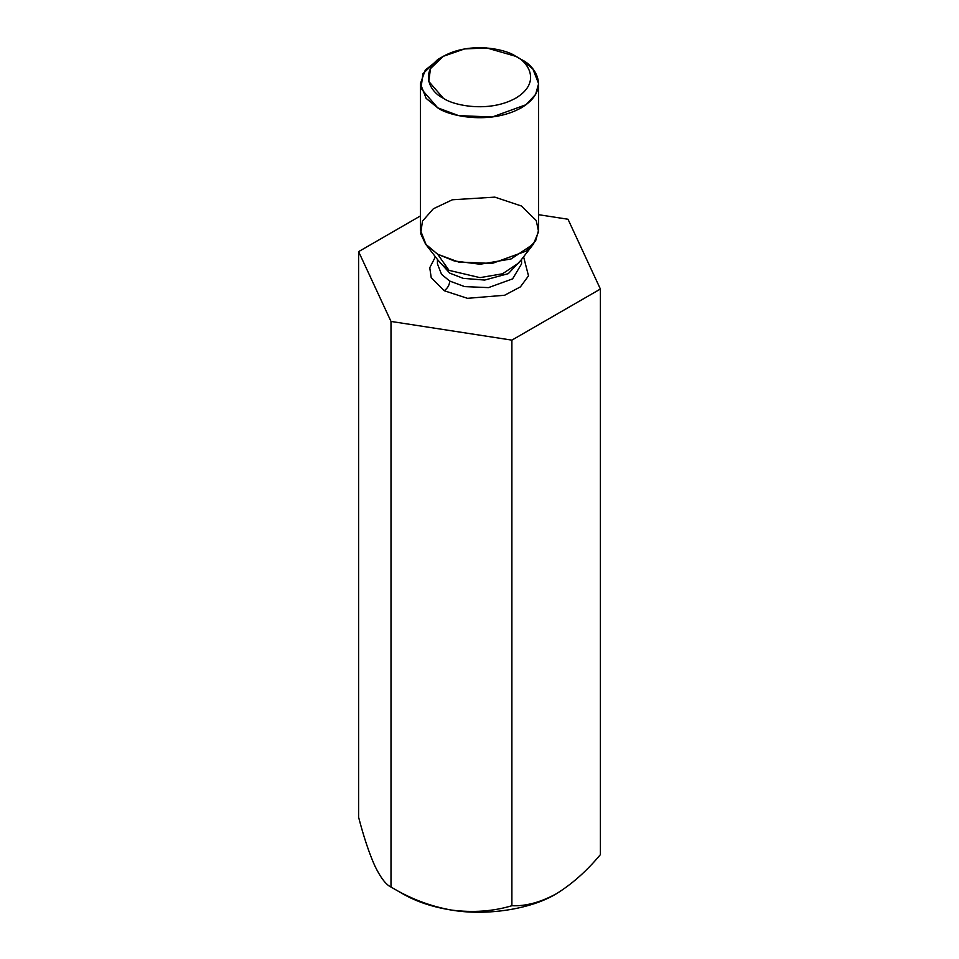 <?xml version="1.0" encoding="UTF-8"?>
<svg xmlns="http://www.w3.org/2000/svg" width="959" height="959" viewBox="0 0 959 959"><rect width="100%" height="100%" fill="white"/><g stroke="black" fill="none" stroke-linecap="round" stroke-linejoin="round"><path stroke-width="1.44" d="M402.852 893.872L390.996 887.027C385.95 884.725 380.555 877.653 374.801 865.821C380.555 877.653 385.95 884.725 390.996 887.027L390.996 321.433L358.606 251.63L420.378 215.967L358.606 251.63L358.606 817.236L358.606 251.63L390.996 321.433L390.996 887.027C410.068 898.583 430.219 906.267 451.449 910.067C472.919 912.824 493.07 911.374 511.89 905.728C525.772 906.303 540.516 902.347 556.148 893.872C571.804 884.282 586.548 871.204 600.394 854.637L600.394 289.031L511.89 340.133L511.89 905.728L511.89 340.133L390.996 321.433L511.89 340.133L600.394 289.031L600.394 854.637C586.548 871.204 571.804 884.282 556.148 893.872L557.611 893.009L556.148 893.872C540.516 902.347 525.772 906.303 511.89 905.728C493.07 911.374 472.919 912.824 451.449 910.067C430.219 906.267 410.068 898.583 390.996 887.027L402.852 893.872C416.59 901.736 432.797 907.13 451.449 910.067C486.417 916.121 531.106 909.204 556.148 893.872C531.106 909.204 486.417 916.121 451.449 910.067C432.797 907.13 416.59 901.736 402.852 893.872L390.996 887.027M568.004 219.239L600.394 289.031L568.004 219.239L538.622 214.696L568.004 219.239M358.606 817.236C363.713 836.847 369.107 853.042 374.801 865.821C369.107 853.042 363.713 836.847 358.606 817.236M444.185 290.721L431.214 277.69L429.764 267.729L435.41 256.796L429.764 267.729L431.214 277.69L444.185 290.721L467.477 298.321L504.614 295.252L520.413 286.873L528.505 275.868L523.59 256.796L528.505 275.868L520.413 286.873L504.614 295.252L467.477 298.321L444.185 290.721C447.553 288.371 449.411 285.147 449.759 281.071L464.588 286.597L488.491 287.616L512.609 278.865L521.552 263.893L512.609 278.865L488.491 287.616L464.588 286.597L449.759 281.071L441.548 274.358L437.448 263.893L441.548 274.358L449.759 281.071C449.411 285.147 447.553 288.371 444.185 290.721M520.881 260.297L508.306 273.651L484.679 280.064L463.209 278.35L449.759 273.135L438.119 260.297L449.759 273.135L463.209 278.35L484.679 280.064L508.306 273.651L520.881 260.297M449.016 270.354L479.979 277.642L502.516 273.795L518.855 262.91L502.516 273.795L479.979 277.642L449.016 270.354L437.688 254.243L425.532 244.042L420.701 233.696L422.439 221.169L433.336 208.774L452.384 199.772L494.844 197.134L521.312 205.969L536.261 220.546L538.562 231.622L533.468 244.042L511.063 258.966L480.147 264.24L454.254 260.968L437.688 254.243L449.016 270.354L440.145 262.91L449.016 270.354M443.262 56.317L437.688 59.542L422.943 73.735L420.965 88.504L437.688 107.804C448.237 115.835 489.797 125.341 521.312 107.804C551.677 89.619 535.218 65.632 521.312 59.53L515.738 56.317C527.786 61.592 542.051 82.39 515.738 98.154C488.419 113.354 452.408 105.118 443.262 98.154L428.769 81.419L430.483 68.628L443.262 56.317L464.576 48.933L486.74 47.95L515.738 56.317C506.592 49.353 470.581 41.117 443.262 56.317C416.949 72.081 431.214 92.879 443.262 98.154C452.408 105.118 488.419 113.354 515.738 98.154C542.051 82.39 527.786 61.592 515.738 56.317L521.312 59.53L532.856 68.964L538.622 83.673L535.637 94.378L526.047 104.711L492.147 117.022L458.546 115.595L437.688 107.804L426.144 98.381L420.378 83.673L425.281 70.055L440.684 57.924M420.378 83.673L420.378 230.1L426.144 244.821L437.688 254.243L458.546 262.023L492.147 263.449L526.047 251.15L535.637 240.817L538.622 230.1L538.622 83.673M521.312 59.542L515.738 56.317M521.552 259.421L521.552 263.893M437.448 259.421L437.448 263.893M518.855 262.91L533.468 244.042M440.145 262.91L425.532 244.042"/></g></svg>
